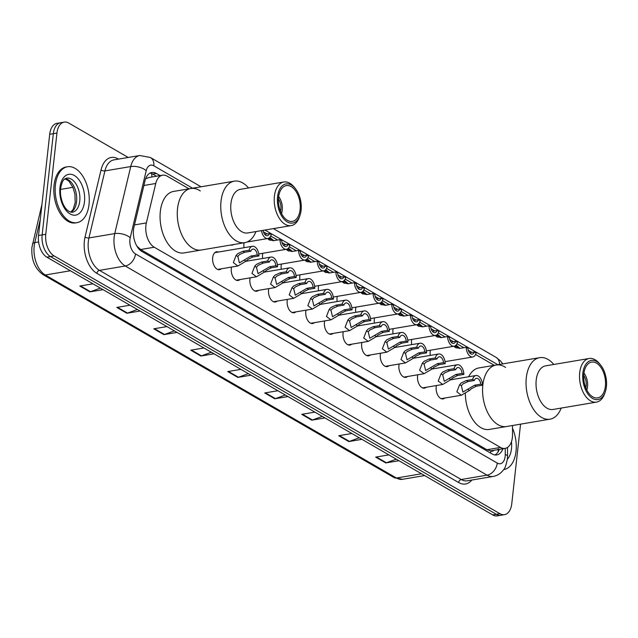 <?xml version="1.0" encoding="UTF-8"?>
<svg xmlns="http://www.w3.org/2000/svg" width="638" height="638" viewBox="0 0 638 638"><rect width="100%" height="100%" fill="white"/><g stroke="black" fill="none" stroke-linecap="round" stroke-linejoin="round"><path stroke-width="0.96" d="M244.035 247.711A9.076 5.319 -99.6 0 1 243.923 243.828A9.076 5.319 -99.6 0 1 244.083 242.775M262.665 258.478A9.076 5.319 -99.6 0 1 262.553 254.602A9.076 5.319 -99.6 0 1 262.768 253.294M281.294 269.252A9.076 5.319 -99.6 0 1 281.175 265.368A9.076 5.319 -99.6 0 1 281.398 264.06M299.916 280.018A9.076 5.319 -99.6 0 1 299.804 276.134A9.076 5.319 -99.6 0 1 300.019 274.826M318.545 290.792A9.076 5.319 -99.6 0 1 318.426 286.909A9.076 5.319 -99.6 0 1 318.649 285.601M337.167 301.559A9.076 5.319 -99.6 0 1 337.055 297.675A9.076 5.319 -99.6 0 1 337.271 296.367M355.797 312.325A9.076 5.319 -99.6 0 1 355.685 308.441A9.076 5.319 -99.6 0 1 355.9 307.133M374.426 323.099A9.076 5.319 -99.6 0 1 374.307 319.215A9.076 5.319 -99.6 0 1 374.53 317.907M393.048 333.865A9.076 5.319 -99.6 0 1 392.936 329.982A9.076 5.319 -99.6 0 1 393.152 328.674M411.677 344.632A9.076 5.319 -99.6 0 1 411.566 340.756A9.076 5.319 -99.6 0 1 411.781 339.448M430.307 355.406A9.076 5.319 -99.6 0 1 430.187 351.522A9.076 5.319 -99.6 0 1 430.411 350.214M277.179 301.12A9.076 5.319 -99.6 0 1 275.449 301.981A9.076 5.319 -99.6 0 1 268.558 289.931A9.076 5.319 -99.6 0 1 268.773 288.623M295.809 311.886A9.076 5.319 -99.6 0 1 294.078 312.756A9.076 5.319 -99.6 0 1 287.18 300.697A9.076 5.319 -99.6 0 1 287.403 299.389M314.43 322.653A9.076 5.319 -99.6 0 1 312.7 323.522A9.076 5.319 -99.6 0 1 305.809 311.464A9.076 5.319 -99.6 0 1 306.025 310.156M333.06 333.427A9.076 5.319 -99.6 0 1 331.329 334.296A9.076 5.319 -99.6 0 1 324.439 322.238A9.076 5.319 -99.6 0 1 324.654 320.93M258.549 290.346A9.076 5.319 -99.6 0 1 256.819 291.215A9.076 5.319 -99.6 0 1 249.929 279.157A9.076 5.319 -99.6 0 1 250.152 277.849M221.298 268.805A9.076 5.319 -99.6 0 1 219.568 269.675A9.076 5.319 -99.6 0 1 212.677 257.616A9.076 5.319 -99.6 0 1 216.545 251.787A9.076 5.319 -99.6 0 1 218.467 252.034M239.928 279.58A9.076 5.319 -99.6 0 1 238.197 280.449A9.076 5.319 -99.6 0 1 231.307 268.391A9.076 5.319 -99.6 0 1 231.522 267.083M351.69 344.193A9.076 5.319 -99.6 0 1 349.959 345.062A9.076 5.319 -99.6 0 1 343.061 333.004A9.076 5.319 -99.6 0 1 343.284 331.696M370.311 354.959A9.076 5.319 -99.6 0 1 368.581 355.829A9.076 5.319 -99.6 0 1 361.69 343.77A9.076 5.319 -99.6 0 1 361.906 342.462M388.941 365.733A9.076 5.319 -99.6 0 1 387.21 366.603A9.076 5.319 -99.6 0 1 380.32 354.545A9.076 5.319 -99.6 0 1 380.535 353.237M407.562 376.5A9.076 5.319 -99.6 0 1 405.832 377.369A9.076 5.319 -99.6 0 1 398.941 365.311A9.076 5.319 -99.6 0 1 399.165 364.003M426.192 387.274A9.076 5.319 -99.6 0 1 424.461 388.135A9.076 5.319 -99.6 0 1 417.571 376.085A9.076 5.319 -99.6 0 1 417.786 374.777M444.822 398.04A9.076 5.319 -99.6 0 1 443.091 398.909A9.076 5.319 -99.6 0 1 436.193 386.851A9.076 5.319 -99.6 0 1 436.416 385.543M189.031 188.816L167.132 176.16A17.011 9.977 80.4 0 0 162.554 175.195A17.011 9.977 80.4 0 0 155.76 183.481L146.357 222.917A17.011 9.977 80.4 0 0 145.903 225.573A17.011 9.977 80.4 0 0 154.244 247.225L500.535 447.437A17.011 9.977 80.4 0 0 505.121 448.394A17.011 9.977 80.4 0 0 512.521 434.622L512.505 425.514M136.963 246.26A5.67 3.326 80.4 0 0 136.971 246.268A17.011 12.393 120 0 1 136.971 246.276L137.146 246.372A17.011 9.977 -99.6 0 1 136.604 245.646M505.121 448.394L491.531 450.691A17.011 9.977 -99.6 0 1 490.686 450.771L490.861 450.875A5.67 3.326 80.4 0 0 493.796 450.308M162.554 175.195L148.933 177.5L146.301 178.528M137.146 246.372L140.623 249.522L486.922 449.742L490.686 450.771M494.314 365.319L475.589 354.497M472 352.423L468.348 350.31M463.858 347.71L456.96 343.722M453.379 341.657L449.718 339.536M445.228 336.944L438.338 332.956M434.749 330.883L431.089 328.769M426.599 326.17L419.708 322.19M416.128 320.116L412.467 318.003M407.977 315.403L401.079 311.416M397.498 309.342L393.837 307.229M389.347 304.637L382.457 300.65M378.868 298.576L375.216 296.463M370.726 293.863L363.827 289.883M360.247 287.81L356.586 285.688M352.096 283.097L345.206 279.109M341.617 277.036L337.957 274.922M333.467 272.322L326.576 268.343M322.988 266.269L319.335 264.156M314.845 261.556L307.947 257.569M304.366 255.503L300.705 253.382M296.215 250.79L289.325 246.802M285.736 244.729L282.076 242.615M277.586 240.016L270.695 236.036M267.115 233.963L263.454 231.849M233.532 244.561A9.076 5.319 -99.6 0 1 232.184 245.12A9.076 5.319 -99.6 0 1 230.741 245.032M160.106 175.609L156.382 173.464A17.011 9.977 80.4 0 0 151.804 172.499A17.011 9.977 80.4 0 0 145.009 180.785L133.964 227.12A17.011 9.977 80.4 0 0 133.509 229.784A17.011 9.977 80.4 0 0 141.851 251.428L492.185 453.985A17.011 9.977 80.4 0 0 496.771 454.942A17.011 9.977 80.4 0 0 502.927 448.769M520.552 424.15L511.772 503.709A17.011 9.977 -99.6 0 1 504.522 514.651A17.011 9.977 -99.6 0 1 499.937 513.694L54.11 255.934A17.011 9.977 -99.6 0 1 45.769 234.29L56.942 133.063A17.011 9.977 -99.6 0 1 64.199 122.121A17.011 9.977 -99.6 0 1 68.776 123.078L128.238 157.458M504.522 514.651L497.273 515.879A17.011 9.977 -99.6 0 1 492.688 514.922L46.861 257.162A17.011 9.977 -99.6 0 1 38.519 235.51L49.7 134.291L53.321 133.677A17.011 9.977 -99.6 0 1 60.57 122.735A17.011 9.977 -99.6 0 0 53.321 133.677L42.148 234.896L53.321 133.677L56.942 133.063M46.861 257.162L50.49 256.548A17.011 9.977 -99.6 0 1 42.148 234.896A17.011 9.977 -99.6 0 0 50.49 256.548L496.316 514.308L50.49 256.548L54.11 255.934M500.894 515.265A17.011 9.977 -99.6 0 1 496.316 514.308A17.011 9.977 -99.6 0 0 500.894 515.265M499.299 449.383A17.011 9.977 -99.6 0 1 494.905 454.958M150.042 173.097A17.011 9.977 -99.6 0 1 152.761 174.07L156.477 176.224M396.254 459.169L386.397 462.773A4.538 3.31 120 0 1 385.759 462.941L398.941 460.716M388.853 454.886L375.678 457.111L385.759 462.941M359.274 437.78L349.417 441.392A4.538 3.31 120 0 1 348.779 441.56L361.953 439.335M351.865 433.497L338.69 435.73L348.779 441.56M322.286 416.399L312.429 420.003A4.538 3.31 120 0 1 311.791 420.179L324.973 417.946M314.885 412.116L301.71 414.341L311.791 420.179M285.306 395.018L275.449 398.622A4.538 3.31 120 0 1 274.811 398.79L287.985 396.565M277.897 390.735L264.722 392.96L274.811 398.79M100.381 288.097L90.524 291.71A4.538 3.31 120 0 1 89.886 291.877L103.061 289.652M92.981 283.822L79.798 286.047L89.886 291.877M137.369 309.486L127.512 313.091A4.538 3.31 120 0 1 126.874 313.258L140.049 311.033M129.961 305.203L116.786 307.428L126.874 313.258M174.349 330.867L164.492 334.471A4.538 3.31 120 0 1 163.854 334.647L177.029 332.414M166.949 326.584L153.774 328.809L163.854 334.647M211.338 352.248L201.48 355.86A4.538 3.31 120 0 1 200.842 356.028L214.017 353.803M203.929 347.965L190.754 350.198L200.842 356.028M248.318 373.637L238.46 377.241A4.538 3.31 120 0 1 237.822 377.409L251.005 375.184M240.917 369.354L227.742 371.579L237.822 377.409M49.7 134.291A17.011 9.977 -99.6 0 1 56.949 123.349L64.199 122.121M89.025 204.439A28.351 16.628 -99.6 0 1 76.943 222.678A28.351 16.628 -99.6 0 1 55.402 185.004A28.351 16.628 -99.6 0 1 67.492 166.765A28.351 16.628 -99.6 0 1 89.025 204.439M76.943 222.678L75.587 222.909A28.351 16.628 -99.6 0 1 54.047 185.227A28.351 16.628 -99.6 0 1 66.137 166.989L67.492 166.765M278.447 198.96A10.208 5.989 -99.6 0 1 280.895 209.439A10.208 5.989 -99.6 0 1 280.545 211.353M278.662 196.608A12.473 7.313 -99.6 0 1 282.243 210.221A12.473 7.313 -99.6 0 1 281.517 213.507M255.918 231.57A31.19 18.287 -99.6 0 1 244.713 242.671L184.015 252.927A31.19 18.287 -99.6 0 1 160.329 211.481A31.19 18.287 -99.6 0 1 173.624 191.416L190.834 188.513A31.19 18.287 80.4 0 0 177.292 215.341A31.19 18.287 80.4 0 0 192.828 248.262A31.19 18.287 80.4 0 0 201.225 250.016A31.19 18.287 -99.6 0 1 177.539 208.57A31.19 18.287 -99.6 0 1 190.834 188.513A31.19 18.287 -99.6 0 1 200.3 190.937M244.713 242.671A31.19 18.287 -99.6 0 1 236.315 240.909A31.19 18.287 -99.6 0 1 220.772 207.996A31.19 18.287 -99.6 0 1 234.313 181.16A31.19 18.287 -99.6 0 1 242.711 182.923A31.19 18.287 -99.6 0 1 248.541 187.955M299.924 215.588L299.326 217.279A22.115 12.967 -99.6 0 1 291.207 225.605L247.727 232.958A22.115 12.967 -99.6 0 1 241.77 231.714A22.115 12.967 -99.6 0 1 230.757 208.371A22.115 12.967 -99.6 0 1 240.359 189.342L283.838 181.989A22.115 12.967 -99.6 0 1 289.796 183.242A22.115 12.967 -99.6 0 1 294.238 187.189L295.362 188.585A19.85 11.636 -99.6 0 1 299.924 215.588A19.85 11.636 -99.6 0 1 287.299 221.944A19.85 11.636 -99.6 0 1 277.57 196.687A19.85 11.636 -99.6 0 1 291.375 185.044A19.85 11.636 -99.6 0 1 295.362 188.585M291.207 225.605A22.115 12.967 -99.6 0 1 285.258 224.361A22.115 12.967 -99.6 0 1 274.236 201.018A22.115 12.967 -99.6 0 1 283.838 181.989M287.475 220.365A18.143 10.639 -99.6 0 1 278.431 201.209A18.143 10.639 -99.6 0 1 286.31 185.602A18.143 10.639 -99.6 0 1 291.199 186.623A18.143 10.639 -99.6 0 1 300.243 205.779A18.143 10.639 -99.6 0 1 292.363 221.386A18.143 10.639 -99.6 0 1 287.475 220.365M512.505 428.226A28.351 16.628 -99.6 0 1 516.03 451.313A28.351 16.628 -99.6 0 1 503.94 469.552A28.351 16.628 -99.6 0 1 503.653 469.6L503.94 469.552M583.738 375.471A10.208 5.989 -99.6 0 1 586.178 385.95A10.208 5.989 -99.6 0 1 585.828 387.856M583.945 373.118A12.473 7.313 -99.6 0 1 587.526 386.724A12.473 7.313 -99.6 0 1 586.8 390.009M468.691 376.755A31.19 18.287 -99.6 0 1 478.907 367.927L496.125 365.016A31.19 18.287 80.4 0 0 482.583 391.852A31.19 18.287 80.4 0 0 498.118 424.764A31.19 18.287 80.4 0 0 506.516 426.527A31.19 18.287 -99.6 0 1 482.83 385.081A31.19 18.287 -99.6 0 1 496.125 365.016A31.19 18.287 -99.6 0 1 505.583 367.44M561.201 408.081A31.19 18.287 -99.6 0 1 549.996 419.174L489.306 429.43A31.19 18.287 -99.6 0 1 465.341 393.67M549.996 419.174A31.19 18.287 -99.6 0 1 541.598 417.419A31.19 18.287 -99.6 0 1 526.063 384.499A31.19 18.287 -99.6 0 1 539.604 357.671A31.19 18.287 -99.6 0 1 548.002 359.425A31.19 18.287 -99.6 0 1 553.832 364.465M605.215 392.099L604.609 393.79A22.115 12.967 -99.6 0 1 596.498 402.115L553.018 409.46A22.115 12.967 -99.6 0 1 547.061 408.216A22.115 12.967 -99.6 0 1 536.04 384.874A22.115 12.967 -99.6 0 1 545.642 365.845L589.129 358.5A22.115 12.967 -99.6 0 1 595.087 359.744A22.115 12.967 -99.6 0 1 599.529 363.7L600.653 365.096A19.85 11.636 -99.6 0 1 605.215 392.099A19.85 11.636 -99.6 0 1 592.59 398.455A19.85 11.636 -99.6 0 1 582.853 373.198A19.85 11.636 -99.6 0 1 596.658 361.547A19.85 11.636 -99.6 0 1 600.653 365.096M596.498 402.115A22.115 12.967 -99.6 0 1 590.541 400.871A22.115 12.967 -99.6 0 1 579.527 377.529A22.115 12.967 -99.6 0 1 589.129 358.5M592.766 396.868A18.143 10.639 -99.6 0 1 583.722 377.72A18.143 10.639 -99.6 0 1 591.601 362.105A18.143 10.639 -99.6 0 1 596.49 363.134A18.143 10.639 -99.6 0 1 605.526 382.282A18.143 10.639 -99.6 0 1 597.646 397.897A18.143 10.639 -99.6 0 1 592.766 396.868M250.806 251.244L244.593 252.297L239.489 254.594L237.83 256.46L239.386 262.88L251.005 256.005L257.218 254.953A5.67 3.326 80.4 0 0 252.895 249.091A5.67 3.326 80.4 0 0 250.806 251.244L249.075 250.248L242.863 251.292L237.814 253.621L236.1 255.463L233.341 262.585L237.822 266.014L217.646 269.427M249.075 250.248A8.509 4.984 80.4 0 1 252.425 246.292A8.509 4.984 80.4 0 1 258.956 255.958L252.744 257.01L247.895 259.459L246.005 261.181L237.822 266.014M258.956 255.958L257.218 254.953M269.435 262.019L263.223 263.063L258.119 265.368L256.46 267.226L258.015 273.646L269.635 266.772L275.847 265.727A5.67 3.326 80.4 0 0 271.517 259.857A5.67 3.326 80.4 0 0 269.435 262.019L267.697 261.014L261.484 262.066L256.436 264.395L254.729 266.229L251.962 273.359L256.444 276.788L236.275 280.194M267.697 261.014A8.509 4.984 80.4 0 1 271.046 257.066A8.509 4.984 80.4 0 1 277.578 266.724L271.365 267.777L266.524 270.225L264.634 271.955L256.444 276.788M277.578 266.724L275.847 265.727M288.057 272.785L281.844 273.838L276.748 276.134L275.09 278.001L276.637 284.412L288.264 277.546L294.477 276.493A5.67 3.326 80.4 0 0 290.146 270.632A5.67 3.326 80.4 0 0 288.057 272.785L286.326 271.78L280.114 272.833L275.066 275.161L273.359 276.996L270.592 284.125L275.074 287.555L254.905 290.968M286.326 271.78A8.509 4.984 80.4 0 1 289.676 267.832A8.509 4.984 80.4 0 1 296.207 277.498L289.995 278.543L285.154 280.991L283.256 282.722L275.074 287.555M296.207 277.498L294.477 276.493M306.687 283.551L300.474 284.604L295.37 286.901L293.711 288.767L295.266 295.187L306.886 288.312L313.099 287.26A5.67 3.326 80.4 0 0 308.776 281.398A5.67 3.326 80.4 0 0 306.687 283.551L304.948 282.554L298.744 283.599L293.687 285.928L291.981 287.77L289.221 294.9L293.703 298.321L273.527 301.734M304.948 282.554A8.509 4.984 80.4 0 1 308.298 278.607A8.509 4.984 80.4 0 1 314.837 288.264L308.625 289.317L303.776 291.765L301.886 293.496L293.703 298.321M314.837 288.264L313.099 287.26M325.316 294.325L319.104 295.37L314 297.675L312.341 299.533L313.896 305.953L325.516 299.078L331.728 298.034A5.67 3.326 80.4 0 0 327.398 292.164A5.67 3.326 80.4 0 0 325.316 294.325L323.578 293.32L317.365 294.373L312.317 296.702L310.61 298.536L307.843 305.666L312.325 309.095L292.156 312.5M323.578 293.32A8.509 4.984 80.4 0 1 326.927 289.373A8.509 4.984 80.4 0 1 333.459 299.039L327.246 300.083L322.405 302.532L320.515 304.262L312.325 309.095M333.459 299.039L331.728 298.034M343.938 305.092L337.725 306.144L332.629 308.441L330.962 310.307L332.518 316.719L344.145 309.853L350.358 308.8A5.67 3.326 80.4 0 0 346.027 302.938A5.67 3.326 80.4 0 0 343.938 305.092L342.207 304.087L335.995 305.139L330.947 307.468L329.24 309.302L326.473 316.432L330.955 319.861L310.786 323.275M342.207 304.087A8.509 4.984 80.4 0 1 345.557 300.139A8.509 4.984 80.4 0 1 352.088 309.805L345.876 310.858L341.027 313.298L339.137 315.028L330.955 319.861M352.088 309.805L350.358 308.8M362.567 315.866L356.355 316.911L351.251 319.207L349.592 321.074L351.147 327.493L362.767 320.619L368.979 319.574A5.67 3.326 80.4 0 0 364.657 313.705A5.67 3.326 80.4 0 0 362.567 315.866L360.829 314.861L354.616 315.906L349.568 318.242L347.862 320.077L345.094 327.206L349.584 330.636L329.407 334.041M360.829 314.861A8.509 4.984 80.4 0 1 364.178 310.913A8.509 4.984 80.4 0 1 370.718 320.571L364.505 321.624L359.657 324.072L357.766 325.803L349.584 330.636M370.718 320.571L368.979 319.574M381.189 326.632L374.977 327.685L369.88 329.982L368.222 331.848L369.769 338.26L381.396 331.393L387.609 330.34A5.67 3.326 80.4 0 0 383.279 324.479A5.67 3.326 80.4 0 0 381.189 326.632L379.458 325.627L373.246 326.68L368.198 329.009L366.491 330.843L363.724 337.973L368.206 341.402L348.037 344.807M379.458 325.627A8.509 4.984 80.4 0 1 382.808 321.68A8.509 4.984 80.4 0 1 389.339 331.345L383.127 332.39L378.286 334.838L376.388 336.569L368.206 341.402M389.339 331.345L387.609 330.34M399.819 337.398L393.606 338.451L388.502 340.748L386.843 342.614L388.398 349.034L400.018 342.159L406.231 341.107A5.67 3.326 80.4 0 0 401.908 335.245A5.67 3.326 80.4 0 0 399.819 337.398L398.088 336.401L391.876 337.446L386.827 339.775L385.113 341.617L382.353 348.739L386.835 352.168L366.659 355.581M398.088 336.401A8.509 4.984 80.4 0 1 401.438 332.446A8.509 4.984 80.4 0 1 407.969 342.112L401.757 343.164L396.908 345.613L395.018 347.335L386.835 352.168M407.969 342.112L406.231 341.107M418.448 348.173L412.236 349.217L407.132 351.522L405.473 353.38L407.028 359.8L418.648 352.926L424.86 351.881A5.67 3.326 80.4 0 0 420.53 346.011A5.67 3.326 80.4 0 0 418.448 348.173L416.71 347.168L410.497 348.22L405.449 350.549L403.742 352.383L400.975 359.513L405.457 362.942L385.288 366.348M416.71 347.168A8.509 4.984 80.4 0 1 420.059 343.22A8.509 4.984 80.4 0 1 426.591 352.878L420.378 353.93L415.537 356.379L413.647 358.109L405.457 362.942M426.591 352.878L424.86 351.881M437.07 358.939L430.857 359.991L425.761 362.288L424.103 364.154L425.65 370.566L437.277 363.7L443.49 362.647A5.67 3.326 80.4 0 0 439.159 356.786A5.67 3.326 80.4 0 0 437.07 358.939L435.339 357.934L429.127 358.987L424.079 361.315L422.372 363.15L419.605 370.279L424.087 373.709L403.918 377.122M435.339 357.934A8.509 4.984 80.4 0 1 438.689 353.986A8.509 4.984 80.4 0 1 445.22 363.652L439.008 364.697L434.167 367.145L432.269 368.876L424.087 373.709M445.22 363.652L443.49 362.647M455.699 369.705L449.487 370.758L444.383 373.055L442.724 374.921L444.279 381.341L455.899 374.466L462.111 373.413A5.67 3.326 80.4 0 0 457.789 367.552A5.67 3.326 80.4 0 0 455.699 369.705L453.961 368.708L447.748 369.753L442.7 372.082L440.994 373.924L438.234 381.053L442.716 384.475L422.539 387.888M453.961 368.708A8.509 4.984 80.4 0 1 457.31 364.761A8.509 4.984 80.4 0 1 463.85 374.418L457.637 375.471L452.789 377.919L450.899 379.65L442.716 384.475M463.85 374.418L462.111 373.413M474.329 380.479L468.117 381.524L463.013 383.829L461.354 385.687L462.909 392.107L474.528 385.24L480.741 384.188A5.67 3.326 80.4 0 0 476.411 378.326A5.67 3.326 80.4 0 0 474.329 380.479L472.591 379.474L466.378 380.527L461.33 382.856L459.623 384.69L456.856 391.82L461.338 395.249L441.169 398.654M472.591 379.474A8.509 4.984 80.4 0 1 475.94 375.527A8.509 4.984 80.4 0 1 482.472 385.192L476.259 386.237L471.418 388.686L469.528 390.416L461.338 395.249M482.472 385.192L480.741 384.188M261.492 230.629A8.509 4.984 80.4 0 0 267.872 238.508A8.509 4.984 80.4 0 0 271.222 234.561L269.491 233.556L264.722 234.361M263.127 230.35A5.67 3.326 80.4 0 0 267.402 235.717A5.67 3.326 80.4 0 0 269.491 233.556M268.606 238.285L270.041 240.311M273.072 240.749L269.148 237.974M279.97 239.617L281.701 240.622A5.67 3.326 80.4 0 0 286.031 246.483A5.67 3.326 80.4 0 0 288.121 244.33L289.851 245.327A8.509 4.984 80.4 0 1 286.502 249.283A8.509 4.984 80.4 0 1 279.97 239.617L273.758 240.67L269.061 239.832L267.601 238.556M269.818 237.376L273.782 240.662M288.121 244.33L283.352 245.136M287.228 249.059L288.663 251.077M291.694 251.516L287.778 248.74M298.592 250.383L300.331 251.388A5.67 3.326 80.4 0 0 304.653 257.25A5.67 3.326 80.4 0 0 306.742 255.096L308.481 256.101A8.509 4.984 80.4 0 1 305.131 260.049A8.509 4.984 80.4 0 1 298.592 250.383L292.379 251.436L287.682 250.598L286.231 249.322M288.448 248.142L292.411 251.428M306.742 255.096L301.973 255.902M305.857 259.825L307.293 261.851M310.323 262.29L306.407 259.514M317.222 261.157L318.952 262.154A5.67 3.326 80.4 0 0 323.283 268.024A5.67 3.326 80.4 0 0 325.372 265.863L327.103 266.867A8.509 4.984 80.4 0 1 323.753 270.815A8.509 4.984 80.4 0 1 317.222 261.157L311.009 262.202L306.312 261.373L304.86 260.097M307.069 258.916L311.033 262.202M325.372 265.863L320.603 266.668M324.487 270.592L325.922 272.617M328.953 273.056L325.029 270.281M335.851 271.924L337.582 272.928A5.67 3.326 80.4 0 0 341.912 278.79A5.67 3.326 80.4 0 0 343.994 276.637L345.732 277.642A8.509 4.984 80.4 0 1 342.383 281.589A8.509 4.984 80.4 0 1 335.851 271.924L329.639 272.976L324.933 272.139L323.482 270.863M325.699 269.683L329.663 272.968M343.994 276.637L339.233 277.442M343.108 281.366L344.544 283.384M347.574 283.83L343.659 281.055M354.473 282.69L356.211 283.695A5.67 3.326 80.4 0 0 360.534 289.556A5.67 3.326 80.4 0 0 362.623 287.403L364.362 288.408A8.509 4.984 80.4 0 1 361.012 292.356A8.509 4.984 80.4 0 1 354.473 282.69L348.26 283.743L343.563 282.913L342.112 281.629M344.329 280.449L348.292 283.743M362.623 287.403L357.854 288.209M361.738 292.132L363.174 294.158M366.204 294.596L362.28 291.821M373.102 293.464L374.833 294.469A5.67 3.326 80.4 0 0 379.163 300.331A5.67 3.326 80.4 0 0 381.253 298.177L382.983 299.174A8.509 4.984 80.4 0 1 379.634 303.122A8.509 4.984 80.4 0 1 373.102 293.464L366.89 294.509L362.193 293.679L360.733 292.403M362.95 291.223L366.914 294.509M381.253 298.177L376.484 298.983M380.36 302.906L381.803 304.924M384.826 305.363L380.91 302.587M391.732 304.23L393.463 305.235A5.67 3.326 80.4 0 0 397.793 311.097A5.67 3.326 80.4 0 0 399.874 308.944L401.613 309.948A8.509 4.984 80.4 0 1 398.264 313.896A8.509 4.984 80.4 0 1 391.732 304.23L385.519 305.283L380.814 304.446L379.363 303.17M381.58 301.989L385.543 305.275M399.874 308.944L395.105 309.749M398.989 313.673L400.425 315.698M403.455 316.137L399.54 313.362M410.354 315.005L412.092 316.001A5.67 3.326 80.4 0 0 416.415 321.871A5.67 3.326 80.4 0 0 418.504 319.71L420.235 320.715A8.509 4.984 80.4 0 1 416.885 324.662A8.509 4.984 80.4 0 1 410.354 315.005L404.141 316.049L399.444 315.22L397.992 313.944M400.209 312.756L404.173 316.049M418.504 319.71L413.735 320.515M417.619 324.439L419.054 326.465M422.085 326.903L418.161 324.128M428.983 325.771L430.714 326.776A5.67 3.326 80.4 0 0 435.044 332.637A5.67 3.326 80.4 0 0 437.134 330.484L438.864 331.481A8.509 4.984 80.4 0 1 435.515 335.436A8.509 4.984 80.4 0 1 428.983 325.771L422.771 326.823L418.073 325.986L416.614 324.71M418.831 323.53L422.795 326.815M437.134 330.484L432.365 331.289M436.24 335.213L437.676 337.231M440.706 337.669L436.791 334.894M447.605 336.537L449.343 337.542A5.67 3.326 80.4 0 0 453.666 343.404A5.67 3.326 80.4 0 0 455.755 341.25L457.494 342.255A8.509 4.984 80.4 0 1 454.144 346.203A8.509 4.984 80.4 0 1 447.605 336.537L441.392 337.59L436.695 336.752L435.244 335.476M437.461 334.296L441.424 337.582M455.755 341.25L450.986 342.056M454.87 345.979L456.306 348.005M459.336 348.444L455.42 345.668M466.234 347.311L467.965 348.308A5.67 3.326 80.4 0 0 472.295 354.178A5.67 3.326 80.4 0 0 474.385 352.016L476.115 353.021A8.509 4.984 80.4 0 1 472.766 356.969A8.509 4.984 80.4 0 1 466.234 347.311L460.022 348.356L455.325 347.527L453.873 346.251M456.082 345.07L460.046 348.356M474.385 352.016L469.616 352.83M134.49 224.919L146.357 222.917M151.589 173.512A17.011 12.393 120 0 1 151.868 177.005M490.861 450.875A17.011 12.393 120 0 1 490.51 453.012M140.623 249.522L154.244 247.225M143.885 185.491L155.76 183.481M486.922 449.742L500.535 447.437M192.572 188.218L153.798 165.8A11.34 6.651 80.4 0 0 146.214 170.681L130.232 237.719A11.34 6.651 80.4 0 0 129.929 239.489A11.34 6.651 80.4 0 0 135.487 253.924L497.265 463.084A11.34 6.651 80.4 0 0 505.152 456.433A11.34 6.651 80.4 0 0 505.248 454.543L505.24 448.378M497.265 463.084A11.34 8.262 -60 0 1 487.041 475.158L125.271 265.998A22.681 13.302 -99.6 0 1 114.146 237.137A22.681 13.302 -99.6 0 1 114.752 233.588L88.937 237.95A22.681 13.302 80.4 0 0 88.331 241.499A22.681 13.302 80.4 0 0 99.448 270.36L461.226 479.521A22.681 13.302 80.4 0 0 467.335 480.805L493.15 476.442A22.681 13.302 -99.6 0 1 487.041 475.158L461.226 479.521A2.839 2.066 120 0 0 458.666 482.543L96.896 273.375A2.839 2.066 120 0 1 99.448 270.36L125.271 265.998A11.34 8.262 -60 0 0 135.487 253.924M493.15 476.442C497.536 475.605 501.037 473.316 503.661 469.592C504.706 469.058 505.942 465.596 507.37 459.208L507.537 456.05A11.34 2.52 179.9 0 0 505.248 454.543M96.896 273.375A25.52 14.961 -99.6 0 1 84.383 240.909A25.52 14.961 -99.6 0 1 85.069 236.921L101.043 169.883A25.52 14.961 -99.6 0 1 118.11 158.894L118.485 159.109M471.825 480.039A25.52 14.961 -99.6 0 1 458.666 482.543M45.769 234.29L38.519 235.51M499.937 513.694L492.688 514.922M130.232 237.719A11.34 5.391 -166.6 0 0 114.752 233.588L130.734 166.55L104.919 170.912L88.937 237.95A2.839 1.348 13.4 0 1 85.069 236.921M146.214 170.681A11.34 5.391 -166.6 0 0 130.734 166.55A22.681 13.302 -99.6 0 1 139.794 155.505L113.979 159.867A22.681 13.302 80.4 0 0 104.919 170.912A2.839 1.348 13.4 0 1 101.043 169.883M497.863 364.721L264.929 230.047M499.522 364.442A11.34 8.262 -60 0 0 496.061 357.352L273.407 228.619M153.798 165.8A11.34 8.262 -60 0 0 150.416 157.506L139.794 155.505M152.761 174.07L156.382 173.464M40.298 219.472L34.787 242.592A22.681 13.302 80.4 0 0 34.173 246.132A22.681 13.302 80.4 0 0 45.298 274.994A5.67 4.131 120 0 1 43.041 274.635C34.891 268.742 31.182 259.682 31.9 247.456L41.972 204.264M32.474 244.107A5.67 2.696 -166.6 0 1 34.787 242.592L38.615 241.946M70.387 270.759L45.298 274.994L396.445 478.021A22.681 13.302 80.4 0 0 402.554 479.298L394.188 477.655A5.67 4.131 -60 0 0 396.445 478.021L421.535 473.779M60.53 189.422L72.907 187.325M238.46 377.241L228.46 371.46M201.48 355.86L191.472 350.071M164.492 334.471L154.492 328.69M127.512 313.091L117.504 307.309M90.524 291.71L80.524 285.928M275.449 398.622L265.44 392.841M312.429 420.003L302.428 414.221M349.417 441.392L339.408 435.602M386.397 462.773L376.396 456.991M79.75 201.106A17.282 10.136 -99.6 0 1 72.381 212.223C65.14 212.542 59.302 198.904 60.618 188.457C62.612 177.986 65.02 179.158 66.615 178.138A17.282 10.136 -99.6 0 1 79.75 201.106M84.479 201.807A20.687 12.13 -99.6 0 1 70.092 213.953A20.687 12.13 -99.6 0 1 59.948 187.628A20.687 12.13 -99.6 0 1 74.343 175.49A20.687 12.13 -99.6 0 1 84.479 201.807M65.259 178.64A17.282 10.136 -99.6 0 1 76.576 201.64A17.282 10.136 -99.6 0 1 70.93 212.191M511.469 441.679A20.687 12.13 -99.6 0 1 511.485 448.689A20.687 12.13 -99.6 0 1 507.362 459.272M246.005 261.181L244.274 260.184M237.83 256.46L236.1 255.463M244.593 252.297L242.863 251.292M252.744 257.01L251.005 256.005M264.634 271.955L262.904 270.951M256.46 267.226L254.729 266.229M263.223 263.063L261.484 262.066M271.365 267.777L269.635 266.772M283.256 282.722L281.533 281.725M275.09 278.001L273.359 276.996M281.844 273.838L280.114 272.833M289.995 278.543L288.264 277.546M301.886 293.496L300.155 292.491M293.711 288.767L291.981 287.77M300.474 284.604L298.744 283.599M308.625 289.317L306.886 288.312M320.515 304.262L318.785 303.265M312.341 299.533L310.61 298.536M319.104 295.37L317.365 294.373M327.246 300.083L325.516 299.078M339.137 315.028L337.406 314.032M330.962 310.307L329.24 309.302M337.725 306.144L335.995 305.139M345.876 310.858L344.145 309.853M357.766 325.803L356.036 324.798M349.592 321.074L347.862 320.077M356.355 316.911L354.616 315.906M364.505 321.624L362.767 320.619M376.388 336.569L374.666 335.572M368.222 331.848L366.491 330.843M374.977 327.685L373.246 326.68M383.127 332.39L381.396 331.393M395.018 347.335L393.287 346.338M386.843 342.614L385.113 341.617M393.606 338.451L391.876 337.446M401.757 343.164L400.018 342.159M413.647 358.109L411.917 357.105M405.473 353.38L403.742 352.383M412.236 349.217L410.497 348.22M420.378 353.93L418.648 352.926M432.269 368.876L430.546 367.879M424.103 364.154L422.372 363.15M430.857 359.991L429.127 358.987M439.008 364.697L437.277 363.7M450.899 379.65L449.168 378.645M442.724 374.921L440.994 373.924M449.487 370.758L447.748 369.753M457.637 375.471L455.899 374.466M469.528 390.416L467.798 389.419M461.354 385.687L459.623 384.69M468.117 381.524L466.378 380.527M476.259 386.237L474.528 385.24M267.681 238.652L269.411 239.657M286.31 249.426L288.041 250.423M304.932 260.192L306.663 261.197M323.562 270.967L325.292 271.963M342.191 281.733L343.914 282.73M360.813 292.499L362.543 293.504M379.443 303.273L381.173 304.27M398.072 314.04L399.795 315.036M416.694 324.806L418.424 325.811M435.323 335.58L437.054 336.577M453.945 346.346L455.676 347.351M498.118 451.824L498.286 448.865M502.808 363.883L500.447 360.869L496.061 357.352M201.05 186.782L150.416 157.506M507.537 456.05L507.521 447.429M394.188 477.655L43.041 274.635M402.554 479.298L424.621 475.565M64.43 179.246L65.873 178.999M70.738 212.151L73.179 209.368L75.212 202.429L74.925 194.191L72.923 187.357L68.944 181.168L65.092 178.744M190.834 188.513L234.313 181.16M496.125 365.016L539.604 357.671M252.425 246.292L214.815 252.648M271.046 257.066L245.869 261.317M289.676 267.832L264.491 272.091M308.298 278.607L283.12 282.857M326.927 289.373L301.742 293.632M345.557 300.139L320.372 304.398M364.178 310.913L339.001 315.164M382.808 321.68L357.623 325.938M401.438 332.446L376.253 336.704M420.059 343.22L394.882 347.471M438.689 353.986L413.504 358.245M457.31 364.761L432.133 369.011M475.94 375.527L450.755 379.785M267.872 238.508L246.906 242.057M286.502 249.283L258.773 253.964M305.131 260.049L277.402 264.738M323.753 270.815L296.032 275.504M342.383 281.589L314.654 286.271M361.012 292.356L333.283 297.045M379.634 303.122L351.905 307.811M398.264 313.896L370.534 318.577M416.885 324.662L389.164 329.352M435.515 335.436L407.786 340.118M454.144 346.203L426.415 350.892M472.766 356.969L445.045 361.658"/></g></svg>
